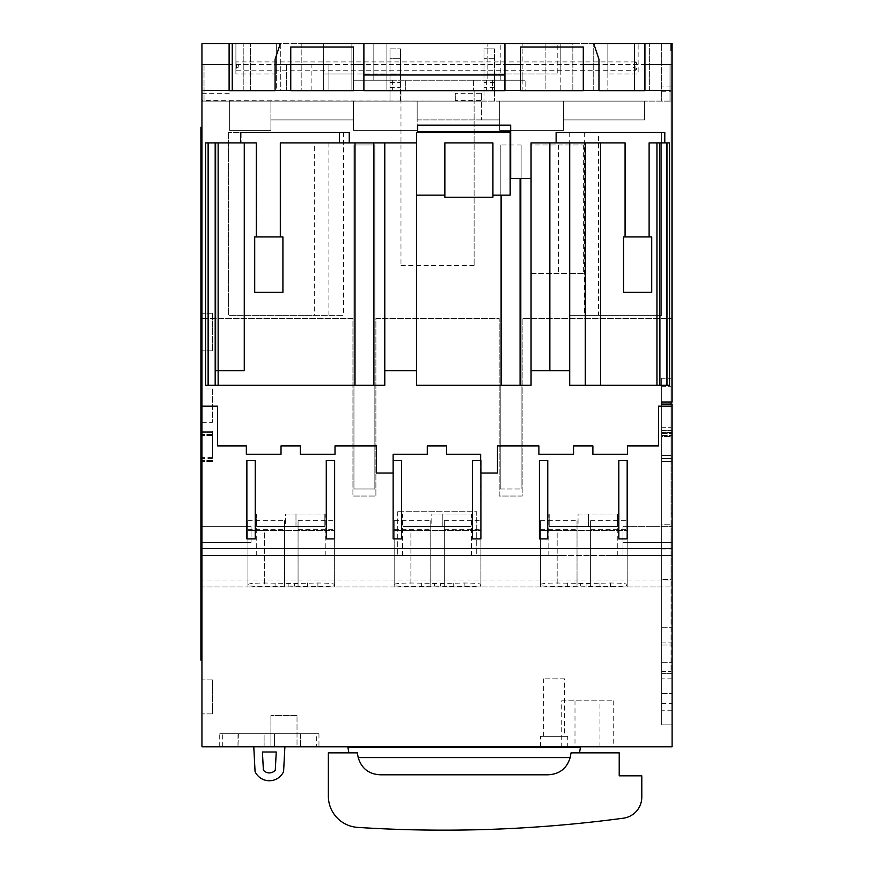 <?xml version="1.0" encoding="UTF-8"?>
<svg xmlns="http://www.w3.org/2000/svg" width="873" height="873" viewBox="0 0 873 873"><rect width="100%" height="100%" fill="white"/><g stroke="black" fill="none" stroke-linecap="round" stroke-linejoin="round"><path stroke-width="0.65" stroke-dasharray="4.37 3.27" d="M635.817 61.928L235.906 61.928L235.906 70.178L235.906 62.048A4.179 0.873 90 0 1 236.441 64.002C239.737 65.41 239.737 66.817 236.441 68.225A4.179 0.873 90 0 1 235.906 70.178L635.817 70.287A4.179 0.873 90 0 0 636.69 66.108A4.179 0.873 90 0 0 635.817 61.928A4.179 0.873 90 0 0 635.075 64.002L635.075 68.225C631.779 66.839 631.779 65.431 635.075 64.002M635.075 68.225A4.179 0.873 90 0 0 635.817 70.287M638.141 43.65L607.848 43.65L607.848 73.954L607.848 43.65L638.141 43.65L638.141 73.954L607.848 73.954L638.141 73.954L638.141 43.65M557.782 73.954L487.167 73.954L487.167 43.65L487.167 80.218L522.174 80.218L386.87 80.218L390.002 80.218L390.002 58.273L400.456 58.273L390.002 58.273L390.002 48.877L390.002 90.661L390.002 80.218L353.445 80.218L525.83 80.218L487.167 80.218L487.167 73.954L557.782 73.954L557.782 43.65L560.826 43.65L500.229 43.65L572.841 43.65L504.932 43.65L572.841 43.65L572.841 90.661L301.196 90.661L572.841 90.661L572.841 43.65M671.053 50.689L671.053 402.006L671.053 43.65L607.848 43.65L607.848 90.661L607.848 43.65L649.37 43.65L560.826 43.65L560.826 90.661L644.929 90.661L634.485 90.661L644.929 90.661L644.929 43.65L671.053 43.65L671.053 90.661L671.053 43.65L671.053 90.661L560.826 90.661L560.826 43.65L560.826 73.954L560.826 43.65L487.167 43.65L557.782 43.65M290.753 47.044L290.753 90.661L353.445 90.661L353.445 80.218L353.445 90.661L353.445 80.218L373.819 80.218L353.445 80.218L353.445 90.661L351.874 90.661L351.874 43.65L351.874 90.661L390.002 90.661L390.002 101.115L390.002 90.661L400.456 90.661L351.874 90.661L351.874 73.954L323.665 73.954L386.87 73.954L386.87 43.65L323.665 43.65L386.87 43.65L386.87 80.218L353.445 80.218L353.445 90.661L525.83 90.661L525.83 80.218L525.83 90.661L545.156 90.661L545.156 43.65L545.156 90.661L400.98 90.661L400.98 265.436L400.98 90.661L328.892 90.661L328.892 64.547L286.573 64.547L328.892 64.547L328.892 90.661L353.445 90.661L353.445 80.218L386.87 80.218L386.87 90.661L400.456 90.661L400.456 101.115L671.053 101.115L204.031 101.115L455.302 101.115L201.947 100.591L201.947 43.65L201.947 90.661L201.947 43.65L229.108 43.65L201.947 43.65L201.947 101.115L229.632 101.115L229.632 130.372L229.632 100.591M229.108 90.661L323.665 90.661L323.665 43.65L323.665 73.954L323.665 43.65L201.947 43.65L201.947 90.661L229.108 90.661L229.108 43.65M276.654 73.954L276.654 43.65L276.654 73.954L235.906 73.954L276.654 73.954M235.906 73.954L235.906 43.65L235.906 73.954M236.441 64.002L236.441 68.225M481.427 93.28L481.427 101.115L455.302 101.115L481.427 101.115L481.427 119.917L499.705 119.917L499.705 130.372L563.445 130.372L499.705 130.372L499.705 101.115L499.705 130.372L563.445 130.372L563.445 101.115L499.705 101.115L644.416 101.115L563.445 101.115L563.445 130.372L563.445 119.917L563.445 130.372L499.705 130.372L499.705 119.917L417.174 119.917L417.174 101.115L417.174 130.372L417.174 119.917L499.705 119.917L499.705 101.115L499.705 119.917L481.427 119.917L481.427 100.591L455.302 100.591L455.302 93.28L481.427 93.28L481.427 100.591M670.006 101.115L644.416 101.115L670.006 101.115L670.006 64.547L670.006 101.115M201.947 100.591L201.947 93.28L201.947 101.115L400.456 101.115L400.456 73.954L390.002 73.954L400.456 73.954L400.456 48.877L400.456 90.661L484.035 90.661L484.035 101.115L484.035 90.661L492.394 90.661L386.87 90.661L386.87 73.954L351.874 73.954L351.874 90.661L353.445 90.661L353.445 47.044M405.683 80.218L473.592 80.218L405.683 80.218L405.683 90.661L405.683 80.218M358.203 757.546L357.308 752.842L328.357 752.842L328.357 796.121A31.341 31.341 0 0 0 357.701 827.397A1350.378 1350.378 0 0 0 623.355 818.197A21.268 21.268 0 0 0 641.797 797.114L641.797 775.835L619.219 775.835L619.219 752.842L571.062 752.842L579.497 752.842L571.062 752.842L570.167 757.546C566.817 768.644 559.266 774.406 547.513 774.809L380.857 774.809C369.126 774.416 361.575 768.666 358.203 757.546L570.167 757.546M347.956 747.648L580.414 747.648M649.108 236.932L649.108 142.899L669.482 142.899L669.482 385.299L569.709 385.299M215.62 370.665L218.141 370.665L218.141 142.899L205.602 142.899L205.602 385.299L384.786 385.299L384.786 370.665L416.65 370.665L416.65 385.299L531.057 385.299L531.057 370.665L569.709 370.665M651.727 236.932L623.518 236.932L623.518 292.313L651.727 292.313L651.727 236.932M282.917 236.932L254.709 236.932L254.709 292.313L282.917 292.313L282.917 236.932M444.859 142.899L444.859 197.233L492.918 197.233L492.918 142.899L444.859 142.899M492.918 195.148L510.159 195.148L510.159 132.456L416.65 132.456L416.65 370.665M416.65 195.148L444.859 195.148M510.683 178.43L531.057 178.43M240.599 142.899L240.599 132.456L349.265 132.456L349.265 142.899L416.65 142.899M531.057 370.665L531.057 142.899L625.079 142.899L625.079 236.932M384.786 142.899L384.786 370.665M390.002 48.877L400.456 48.877L390.002 48.877M494.489 90.661L494.489 101.115L494.489 90.661L484.035 90.661L494.489 90.661L494.489 73.954L484.035 73.954L484.035 90.661L484.035 48.877L494.489 48.877L494.489 90.661L522.174 90.661L522.174 43.65L522.174 90.661L494.489 90.661M494.489 48.877L484.035 48.877L484.035 73.954L494.489 73.954L494.489 48.877M494.489 58.273L484.035 58.273L494.489 58.273M504.932 74.991L363.888 74.991L363.888 90.661L504.932 90.661L504.932 43.65M473.592 80.218L473.592 90.661L473.592 80.218M492.394 80.218L492.394 90.661L492.394 80.218M486.621 80.218L486.621 90.661M392.654 80.218L392.654 90.661M363.888 43.65L301.196 43.65L301.196 90.661L301.196 43.65L363.888 43.65L363.888 74.991M561.721 700.812L613.228 700.812L561.721 700.812L561.721 746.786L574.991 746.786L201.947 746.786L201.947 555.588L251.053 555.588L201.947 555.588L201.947 542.537L251.053 542.537L201.947 542.537L201.947 526.343L251.053 526.343L201.947 526.343L201.947 542.537L251.053 542.537L251.053 526.343L251.053 542.537L201.947 542.537L201.947 586.94L201.947 318.427L352.921 318.427L352.921 496.039L375.903 496.039L375.903 318.427L499.181 318.427L499.181 496.039L522.174 496.039L522.174 318.427L672.101 318.427L672.101 43.65L644.929 43.65L644.929 90.661L644.929 43.65L644.929 90.661L671.053 90.661L671.053 43.65L201.947 43.65L243.218 43.65L201.947 43.65L201.947 90.661L232.251 90.661L232.251 43.65L232.251 90.661L232.251 43.65L232.251 90.661L276.654 90.661L276.654 43.65L276.654 90.661L232.251 90.661L232.251 43.65M634.485 90.661L634.485 43.65M593.738 90.661L593.738 43.65L593.738 90.661L598.965 90.661L593.738 90.661M598.965 90.661L598.965 59.32M583.295 47.044L583.295 90.661L520.603 90.661L520.603 47.044M280.309 43.65L280.309 90.661L275.082 90.661L280.309 90.661L280.309 43.65L201.947 43.65L201.947 318.427L352.921 318.427L352.921 496.039L375.903 496.039L375.903 318.427L499.181 318.427L499.181 496.039L522.174 496.039L522.174 318.427L672.101 318.427L672.101 402.006L672.101 50.689L672.101 402.006L671.053 402.006L671.053 513.804L672.101 513.804L672.101 404.101L672.101 645.038L672.101 513.804L671.053 513.804L671.053 404.101L672.101 404.101L661.647 404.101L671.053 404.101L671.053 436.489L671.053 404.101L661.647 404.101L672.101 404.101L672.101 579.988L201.947 579.988M275.082 90.661L275.082 59.32M455.302 100.591L455.302 93.28M474.115 90.661L474.115 265.436L474.115 90.661M474.115 265.436L400.98 265.436M583.371 144.994L583.371 273.5L531.057 273.5L531.057 144.994L583.371 144.994L531.057 144.994L531.057 273.5L569.709 273.5L569.709 315.295L661.647 315.295L661.647 132.456L661.647 315.295L569.709 315.295M583.371 273.5L569.709 273.5M558.458 144.994L558.458 273.5M314.662 142.899L339.466 142.899L339.466 132.456L343.515 132.456L228.584 132.456L241.123 132.456L241.123 142.899L256.793 142.899L256.793 236.932L280.833 236.932L280.833 142.899L339.466 142.899L339.466 132.456L241.123 132.456L241.123 142.899L256.793 142.899L256.793 236.932L280.833 236.932L280.833 142.899L314.662 142.899L314.662 315.295L343.515 315.295L228.584 315.295L314.662 315.295M353.958 488.989L374.855 488.989L374.855 144.994L353.958 144.994L374.855 144.994L374.855 488.989L353.958 488.989L353.958 144.994L353.958 488.989M521.126 144.994L521.126 488.989L521.126 144.994L500.229 144.994L521.126 144.994M500.229 488.989L521.126 488.989L500.229 488.989L500.229 144.994L500.229 488.989M328.892 142.899L328.892 315.295M228.584 132.456L228.584 315.295L228.584 132.456M598.562 132.456L661.647 132.456L598.562 132.456L598.562 315.295M584.343 132.456L584.343 315.295M218.141 370.665L244.265 370.665L244.265 142.899L256.28 142.899L256.28 236.932M218.141 142.899L244.265 142.899M355.005 142.899L355.005 385.299M373.819 142.899L373.819 385.299M280.309 236.932L280.309 142.899L349.265 142.899M556.123 142.899L556.123 132.456L664.79 132.456L664.79 142.899M480.652 460.518L480.903 538.881L472.544 538.881L472.544 460.518L480.652 460.518L480.903 473.057M201.947 406.185L200.899 406.185L201.947 406.185L201.947 437.537L200.899 437.537L201.947 437.537L201.947 280.811L200.899 280.811L200.899 437.537L200.899 280.811L201.947 280.811L201.947 406.185L217.617 406.185L217.617 445.896L246.35 445.896L246.35 454.244L281.019 454.244L281.019 445.896L300.345 445.896L300.345 454.244L335.014 454.244L335.014 445.896L376.405 445.896L376.405 473.057L393.123 473.057L393.123 454.244L427.29 454.244L427.29 445.896L446.616 445.896L446.616 454.244L480.652 454.244L480.652 473.057L497.49 473.057L497.49 445.896L538.892 445.896L538.892 454.244L573.55 454.244L573.55 445.896L592.887 445.896L592.887 454.244L627.545 454.244L627.545 445.896L658.515 445.896L658.515 406.185L672.101 406.185M627.174 460.518L618.815 460.518L618.815 538.881L627.174 538.881L627.174 460.518M255.232 460.518L255.232 538.881L246.873 538.881L246.873 460.518L255.232 460.518M326.273 538.881L326.273 460.518L334.632 460.518L334.632 538.881L326.273 538.881M393.145 538.881L393.145 460.518L401.504 460.518L401.504 538.881L393.145 538.881M539.416 538.881L539.416 460.518L547.764 460.518L547.764 538.881L539.416 538.881M212.39 388.954L212.39 422.379L212.39 388.954L201.947 388.954L201.947 422.379L201.947 388.954M212.39 313.2L212.39 350.815L212.39 313.2L201.947 313.2L201.947 350.815L201.947 313.2L212.39 313.2M212.39 350.815L201.947 350.815L212.39 350.815M201.947 660.075L201.947 503.35L200.899 503.35L201.947 503.35L201.947 660.075L200.899 660.075L200.899 127.229L201.947 127.229L201.947 393.647L201.947 127.229M201.947 492.907L201.947 404.101L201.947 492.907L200.899 492.907M200.899 393.647L201.947 393.647L201.947 404.101L201.947 393.647L200.899 393.647L201.947 393.647M200.899 503.35L201.947 503.35M671.053 579.617L671.053 524.247L671.053 579.617L661.647 579.617L671.053 579.617M671.053 378.249L671.053 432.582L671.053 378.249L661.647 378.249L661.647 432.582L661.647 378.249M661.647 404.101L661.647 386.335L661.647 402.006L671.053 402.006L671.053 386.335L671.053 402.006L672.101 402.006L661.647 402.006L661.647 671.566L661.647 430.618L671.053 430.618L671.053 671.566L671.053 430.618L661.647 430.618L661.647 645.038L661.647 404.101L661.647 436.489L671.053 436.489L661.647 436.489L661.647 404.101L671.053 404.101M671.053 86.951L671.053 43.65L671.053 101.115L671.053 86.951L661.647 86.951L661.647 101.115L661.647 43.65L661.647 86.951M671.053 513.804L672.101 513.804L671.053 513.804L671.053 430.804L671.053 513.804M661.647 671.566L671.053 671.566L661.647 671.566M661.647 402.006L671.053 402.006M661.647 673.65L672.101 673.65L672.101 645.038L672.101 673.65L661.647 673.65L661.647 645.038L661.647 673.65M212.39 457.387L212.39 434.394L212.39 457.387L201.947 457.387L201.947 434.394L201.947 460.518L201.947 457.387L212.39 457.387M212.39 431.262L212.39 434.394L212.39 431.262L201.947 431.262L201.947 434.394L201.947 431.262L212.39 431.262M212.39 460.518L201.947 460.518L212.39 460.518M613.228 700.812L613.228 746.786L599.958 746.786L672.101 746.786L672.101 555.588L622.995 555.588L622.995 526.343L622.995 555.588L672.101 555.588L672.101 542.537L672.101 555.588L476.723 555.588L476.723 511.709L397.324 511.709L476.723 511.709L476.723 555.588L201.947 555.588L672.101 555.588L672.101 586.94L201.947 586.94L672.101 586.94L672.101 579.988M622.995 542.537L672.101 542.537L672.101 526.343L672.101 542.537L622.995 542.537M622.995 526.343L672.101 526.343L622.995 526.343M212.39 679.925L212.39 713.874L212.39 679.925L201.947 679.925L201.947 713.874L201.947 679.925L212.39 679.925M212.39 713.874L201.947 713.874L212.39 713.874M212.39 458.423L212.39 435.441L212.39 458.423L201.947 458.423L201.947 435.441L201.947 461.566L201.947 458.423L212.39 458.423M212.39 432.31L212.39 435.441L212.39 432.31L201.947 432.31L201.947 435.441L201.947 432.31L212.39 432.31M212.39 461.566L201.947 461.566L212.39 461.566M661.647 724.852L672.101 724.852L672.101 693.5L672.101 724.852L661.647 724.852L661.647 693.5L661.647 724.852M661.647 693.5L672.101 693.5L661.647 693.5M661.647 678.878L661.647 710.218L661.647 678.878L672.101 678.878L672.101 710.218L672.101 678.878M661.647 703.431L672.101 703.431L672.101 627.687L672.101 703.431L661.647 703.431L661.647 627.687L661.647 703.431M661.647 627.687L672.101 627.687L661.647 627.687M661.647 662.683L672.101 662.683L661.647 662.683M661.647 524.247L661.647 579.617L661.647 524.247L671.053 524.247L661.647 524.247M661.647 549.041L671.053 549.041M661.647 458.423L661.647 461.566L672.101 461.566L672.101 433.357L672.101 461.566L661.647 461.566L661.647 433.357L661.647 461.566L671.053 461.566L671.053 458.423L671.053 461.566L661.647 461.566L661.647 430.214L672.101 430.214L672.101 433.357L672.101 430.214L661.647 430.214L661.647 461.566L672.101 461.566L661.647 461.566L661.647 435.441L661.647 458.423L672.101 458.423L672.101 435.441L672.101 458.423L661.647 458.423L671.053 458.423L671.053 430.214L671.053 458.423L661.647 458.423L672.101 458.423L661.647 458.423M661.647 430.214L671.053 430.214L661.647 430.214L661.647 433.357L661.647 430.214M661.647 432.31L672.101 432.31L672.101 435.441L672.101 432.31L661.647 432.31L661.647 435.441L661.647 432.31M661.647 455.51L661.647 458.641L671.053 458.641L671.053 455.51L671.053 458.641L661.647 458.641L661.647 430.433L661.647 455.51L671.053 455.51L671.053 427.301L671.053 455.51L661.647 455.51M661.647 427.301L671.053 427.301L661.647 427.301L661.647 430.433L661.647 427.301M661.647 386.335L671.053 386.335L661.647 386.335M661.647 91.709L671.053 91.709M593.738 43.65L671.053 43.65M397.324 511.709L397.324 555.588L397.324 511.709M599.958 746.786L599.958 700.812M574.991 700.812L574.991 746.786M613.228 746.786L561.721 746.786M253.77 746.786L284.893 746.786L253.77 746.786L255.069 771.568A15.67 15.67 0 0 0 283.594 771.568L284.893 746.786M276.239 752.013L262.424 752.013L263.384 770.161A7.835 7.835 0 0 0 275.29 770.161L276.239 752.013M564.591 678.878L543.693 678.878L564.591 678.878L564.591 736.343L543.693 736.343L564.591 736.343M567.723 736.343L540.562 736.343L567.723 736.343L567.723 746.786L540.562 746.786L567.723 746.786M297.016 715.445L270.903 715.445L297.016 715.445L297.016 746.786L270.903 746.786L297.016 746.786L297.016 715.445M270.903 715.445L270.903 746.786L270.903 715.445M316.353 733.724L222.32 733.724L316.353 733.724L316.353 746.786L222.32 746.786L316.353 746.786M318.961 733.724L219.712 733.724L318.961 733.724L318.961 746.786L219.712 746.786L318.961 746.786M264.115 733.724L300.683 733.724L264.115 733.724L264.115 746.786L238.427 746.786L264.115 746.786L264.115 733.724M274.558 733.724L274.558 746.786L300.236 746.786L274.558 746.786L274.558 733.724M300.236 733.724L300.683 746.786L300.236 733.724M238.427 733.724L237.991 746.786L238.427 733.724M382.69 746.786L545.68 746.786L382.69 746.786M545.68 747.648L382.69 747.648L545.68 747.648M578.068 514.001L617.768 514.001L578.068 514.001L578.068 526.539L549.215 526.539L578.068 526.539L578.068 514.001M431.797 514.001L471.496 514.001L431.797 514.001L431.797 526.539L402.944 526.539L431.797 526.539L431.797 514.001M442.251 514.001L442.251 526.539L471.104 526.539L442.251 526.539L442.251 514.001M471.104 514.001L471.104 526.539L402.944 526.539L471.104 526.539L471.104 514.001M402.944 514.001L402.944 526.539L402.944 514.001M588.511 514.001L588.511 526.539L617.375 526.539L588.511 526.539L588.511 514.001M617.375 514.001L617.375 526.539L549.215 526.539L617.375 526.539L617.375 514.001M549.215 514.001L549.215 526.539L549.215 514.001M285.526 514.001L325.236 514.001L285.526 514.001L285.526 526.539L256.673 526.539L285.526 526.539L285.526 514.001M295.98 514.001L295.98 526.539L324.832 526.539L295.98 526.539L295.98 514.001M324.832 514.001L324.832 526.539L256.673 526.539L324.832 526.539L324.832 514.001M256.673 514.001L256.673 526.539L256.673 514.001M414.217 555.588L402.54 555.588L414.217 555.588M459.831 555.588L471.496 555.588L459.831 555.588M560.488 555.588L548.811 555.588L560.488 555.588M606.091 555.588L617.768 555.588L606.091 555.588M267.946 555.588L256.28 555.588L267.946 555.588M313.56 555.588L325.236 555.588L313.56 555.588M417.698 132.456L417.698 125.145L510.683 125.145L510.159 142.899M353.445 119.917L270.903 119.917L270.903 101.115L270.903 130.372L270.903 119.917L353.445 119.917L353.445 101.115L353.445 119.917L270.903 119.917L353.445 119.917L353.445 130.372L353.445 119.917M247.921 586.94L284.5 586.94L284.5 520.69L284.5 586.94L247.921 586.94L247.921 520.69L247.921 586.94M444.335 586.94L480.914 586.94L480.914 520.69L480.914 586.94L444.335 586.94L444.335 520.69L444.335 586.94M590.606 586.94L627.185 586.94L627.185 520.69L627.185 586.94L590.606 586.94L590.606 520.69L590.606 586.94M298.064 586.94L334.643 586.94L334.643 520.69L334.643 586.94L298.064 586.94L298.064 520.69L298.064 586.94M540.452 586.94L577.031 586.94L577.031 520.69L577.031 586.94L540.452 586.94L540.452 520.69L540.452 586.94M394.181 586.94L430.76 586.94L430.76 520.69L430.76 586.94L394.181 586.94L394.181 520.69L394.181 586.94M232.251 90.661L323.665 90.661L323.665 43.65L373.819 43.65L373.819 80.218L373.819 43.65L373.819 80.218L373.819 43.65L301.196 43.65M500.229 80.218L500.229 43.65L500.229 80.218M522.174 80.218L522.174 73.954L522.174 80.218M243.218 90.661L243.218 43.65L243.218 90.661M286.573 64.547L286.573 90.661L286.573 64.547M290.229 90.661L290.229 64.547L290.229 90.661M649.37 90.661L649.37 43.65L649.37 90.661M644.929 90.661L644.929 43.65M394.181 529.704L430.76 529.704M394.181 520.69L430.76 520.69M247.921 529.704L284.5 529.704M247.921 520.69L284.5 520.69M540.452 529.704L577.031 529.704M540.452 520.69L577.031 520.69M444.335 529.704L480.914 529.704M444.335 520.69L480.914 520.69M298.064 529.704L334.643 529.704M298.064 520.69L334.643 520.69M590.606 529.704L627.185 529.704M590.606 520.69L627.185 520.69M410.899 583L410.899 530.522L394.181 530.522L480.892 530.522L410.899 530.522L410.899 586.667L434.416 586.11L464.174 586.667C474.312 586.569 479.877 586.089 480.892 585.205L480.892 584.463C479.877 583.579 474.312 583.088 464.174 583L440.669 583.557L410.899 583C400.772 583.088 395.196 583.579 394.181 584.463L394.181 585.205C395.196 586.089 400.772 586.569 410.899 586.667M434.416 583.557L434.416 586.11M440.669 583.557L440.669 586.11M480.892 584.463L480.892 585.205M394.181 585.205L394.181 584.463M264.639 583L264.639 530.522L247.921 530.522L334.621 530.522L264.639 530.522L264.639 586.667L288.145 586.11L317.903 586.667C328.041 586.569 333.617 586.089 334.621 585.205L334.621 584.463C333.617 583.579 328.041 583.088 317.903 583L294.397 583.557L264.639 583C254.501 583.088 248.925 583.579 247.921 584.463L247.921 585.205C248.925 586.089 254.501 586.569 264.639 586.667M288.145 583.557L288.145 586.11M294.397 583.557L294.397 586.11M334.621 584.463L334.621 585.205M247.921 585.205L247.921 584.463M557.17 583L557.17 530.522L540.452 530.522L627.163 530.522L557.17 530.522L557.17 586.667L580.676 586.11L610.445 586.667C620.583 586.569 626.148 586.089 627.163 585.205L627.163 584.463C626.148 583.579 620.583 583.088 610.445 583L586.94 583.557L557.17 583C547.044 583.088 541.467 583.579 540.452 584.463L540.452 585.205C541.467 586.089 547.044 586.569 557.17 586.667M580.676 583.557L580.676 586.11M586.94 583.557L586.94 586.11M627.163 584.463L627.163 585.205M540.452 585.205L540.452 584.463M204.031 101.115L204.031 90.443L204.031 101.115M204.031 64.547L204.031 90.443L204.031 64.547L670.006 64.547L204.031 64.547M417.174 101.115L417.174 130.372L353.445 130.372L353.445 101.115L353.445 130.372L417.174 130.372L353.445 130.372L417.174 130.372L417.174 101.115M270.903 101.115L270.903 130.372L229.632 130.372L270.903 130.372L229.632 130.372L270.903 130.372L270.903 101.115M644.416 119.917L644.416 101.115L644.416 119.917L563.445 119.917L644.416 119.917L644.416 101.115L644.416 119.917L563.445 119.917L644.416 119.917M520.079 178.43L520.079 385.299M501.277 195.148L501.277 385.299M672.101 555.588L201.947 555.588M380.857 774.809L547.513 774.809L380.857 774.809M250.529 90.661L250.529 43.65L250.529 90.661M201.947 93.28L229.632 93.28M390.002 87.344L400.456 87.344M390.002 82.378L400.456 82.378M494.489 87.344L484.035 87.344M494.489 82.378L484.035 82.378M343.515 132.456L343.515 315.295M569.709 132.456L569.709 144.994M200.899 312.163L201.947 312.163L200.899 312.163M200.899 148.126L201.947 148.126M200.899 372.76L201.947 372.76M200.899 404.101L201.947 404.101M200.899 524.247L201.947 524.247M200.899 639.178L201.947 639.178M661.647 645.038L672.101 645.038L661.647 645.038M661.647 430.804L671.053 430.804L661.647 430.804M661.647 642.954L671.053 642.954L661.647 642.954M212.39 434.394L201.947 434.394L212.39 434.394M212.39 435.441L201.947 435.441L212.39 435.441M661.647 433.357L672.101 433.357L661.647 433.357M661.647 435.441L672.101 435.441L661.647 435.441M661.647 430.433L671.053 430.433L661.647 430.433M311.126 90.661L311.126 64.547M421.364 583L421.364 586.667M453.72 583L453.72 586.667M464.174 583L464.174 586.667M275.093 583L275.093 586.667M307.449 583L307.449 586.667M317.903 583L317.903 586.667M567.636 583L567.636 586.667M599.991 583L599.991 586.667M610.445 583L610.445 586.667M670.006 90.443L204.031 90.443L670.006 90.443M201.947 422.379L212.39 422.379M672.101 710.218L661.647 710.218M671.053 432.582L661.647 432.582M543.693 736.343L543.693 678.878M540.562 746.786L540.562 736.343M222.32 746.786L222.32 733.724M219.712 746.786L219.712 733.724M300.683 746.786L300.683 733.724M237.991 746.786L237.991 733.724M471.496 555.588L471.496 514.001M402.54 555.588L402.54 514.001M617.768 555.588L617.768 514.001M548.811 555.588L548.811 514.001M325.236 555.588L325.236 514.001M256.28 555.588L256.28 514.001"/><path stroke-width="1.31" d="M579.497 752.842L580.414 747.648L347.956 747.648L348.873 752.842M357.308 752.842L358.203 757.546C361.575 768.666 369.126 774.416 380.857 774.809L547.513 774.809C559.266 774.406 566.817 768.644 570.167 757.546L571.062 752.842L619.219 752.842L619.219 775.835L641.797 775.835L641.797 797.114A21.268 21.268 0 0 1 623.355 818.197A1350.378 1350.378 0 0 1 357.701 827.397A31.341 31.341 0 0 1 328.357 796.121L328.357 752.842L357.308 752.842M666.972 385.299L669.482 385.299L669.482 142.899L666.972 142.899L666.972 385.299L656.943 385.299L656.943 142.899M664.79 142.899L664.79 132.456L556.123 132.456L556.123 142.899L625.079 142.899L625.079 236.932L623.518 236.932L623.518 292.313L651.727 292.313L651.727 236.932L649.108 236.932L649.108 142.899L666.972 142.899M215.62 142.899L215.62 370.665L218.141 370.665L218.141 385.299L208.123 385.299L208.123 142.899L218.141 142.899L218.141 370.665L244.265 370.665L244.265 142.899M208.123 142.899L205.602 142.899L205.602 385.299L208.123 385.299M240.599 142.899L256.28 142.899L256.28 236.932L254.709 236.932L254.709 292.313L282.917 292.313L282.917 236.932L280.309 236.932L280.309 142.899L349.265 142.899L349.265 132.456L240.599 132.456L240.599 142.899L218.141 142.899M444.859 195.148L444.859 142.899L492.918 142.899L492.918 195.148L510.159 195.148L510.159 132.456L416.65 132.456L416.65 195.148L444.859 195.148L444.859 197.233L492.918 197.233L492.918 195.148M510.683 131.856L510.683 125.145L417.698 125.145L417.698 131.856L510.683 131.856L510.683 178.43L531.057 178.43L531.057 142.899L556.123 142.899M373.819 142.899L373.819 385.299L355.005 385.299L355.005 142.899L416.65 142.899M531.057 370.665L569.709 370.665L569.709 385.299L656.943 385.299M569.709 142.899L569.709 370.665M549.859 142.899L549.859 370.665M504.932 74.991L363.888 74.991M363.888 64.547L363.888 43.65L504.932 43.65L504.932 90.661L363.888 90.661L363.888 64.547L353.445 64.547L353.445 47.044L290.753 47.044L290.753 90.661L353.445 90.661L353.445 64.547M634.485 43.65L644.929 43.65L644.929 90.661L598.965 90.661L634.485 90.661L634.485 43.65L593.738 43.65L598.965 59.32L598.965 90.661M634.485 90.661L644.929 90.661M583.295 47.044L520.603 47.044L520.603 90.661L583.295 90.661L583.295 47.044M229.108 90.661L232.251 90.661L232.251 43.65L280.309 43.65L275.082 59.32L275.082 90.661L229.108 90.661L229.108 64.547L201.947 64.547L201.947 406.185L217.617 406.185L217.617 445.896L246.35 445.896L246.35 454.244L281.019 454.244L281.019 445.896L300.345 445.896L300.345 454.244L335.014 454.244L335.014 445.896L376.405 445.896L376.405 473.057L393.123 473.057L393.123 454.244L427.29 454.244L427.29 445.896L446.616 445.896L446.616 454.244L480.652 454.244L480.652 460.518M229.108 64.547L229.108 43.65L232.251 43.65M232.251 90.661L275.082 90.661M480.903 473.057L497.49 473.057L497.49 445.896L538.892 445.896L538.892 454.244L573.55 454.244L573.55 445.896L592.887 445.896L592.887 454.244L627.545 454.244L627.545 445.896L658.515 445.896L658.515 406.185L672.101 406.185L672.101 548.648L201.947 548.648L201.947 746.786L672.101 746.786L672.101 555.588L606.091 555.588M627.174 460.518L618.815 460.518L618.815 538.881L627.174 538.881L627.174 460.518M255.232 538.881L246.873 538.881L246.873 460.518L255.232 460.518L255.232 538.881M326.273 460.518L326.273 538.881L334.632 538.881L334.632 460.518L326.273 460.518M393.145 460.518L393.145 538.881L401.504 538.881L401.504 460.518L393.145 460.518M472.544 460.518L472.544 538.881L480.903 538.881L480.903 460.518L472.544 460.518M539.416 460.518L539.416 538.881L547.764 538.881L547.764 460.518L539.416 460.518M201.947 127.229L200.899 127.229L200.899 660.075L201.947 660.075M200.899 503.35L201.947 503.35M200.899 393.647L201.947 393.647M671.053 43.65L671.053 50.689L672.101 50.689L672.101 43.65L644.929 43.65M671.053 404.101L671.053 402.006M672.101 406.185L672.101 404.101L661.647 404.101L661.647 402.006L672.101 402.006L672.101 64.547L644.929 64.547M276.239 752.013L262.424 752.013L263.384 770.161A7.835 7.835 0 0 0 275.29 770.161L276.239 752.013M253.77 746.786L255.069 771.568A15.67 15.67 0 0 0 283.594 771.568L284.893 746.786M545.68 747.648L545.68 746.786M414.217 555.588L313.56 555.588M672.101 50.689L672.101 64.547M201.947 406.185L201.947 548.648M229.108 43.65L201.947 43.65L201.947 64.547M267.946 555.588L201.947 555.588M560.488 555.588L459.831 555.588M672.101 548.648L672.101 555.588M280.309 236.932L256.28 236.932M649.108 236.932L625.079 236.932M384.786 370.665L416.65 370.665M661.647 402.006L661.647 404.101M598.965 64.547L583.295 64.547M520.603 64.547L504.932 64.547M290.753 64.547L275.082 64.547M363.888 43.65L301.196 43.65M572.841 43.65L504.932 43.65M384.786 142.899L384.786 385.299L373.819 385.299M501.277 195.148L501.277 385.299L531.057 385.299L531.057 178.43M501.277 385.299L416.65 385.299L416.65 195.148M355.005 385.299L218.141 385.299M417.698 132.456L417.698 131.856M349.265 142.899L355.005 142.899M585.27 142.899L585.27 385.299M520.079 178.43L520.079 385.299M570.167 757.546L358.203 757.546M666.525 142.899L666.525 385.299M659.912 142.899L659.912 385.299M215.184 142.899L215.184 385.299M208.56 142.899L208.56 385.299M200.899 524.247L201.947 524.247M200.899 639.178L201.947 639.178M200.899 492.907L201.947 492.907M200.899 404.101L201.947 404.101M200.899 372.76L201.947 372.76M200.899 148.126L201.947 148.126M600.537 142.899L600.537 385.299M382.69 747.648L382.69 746.786"/></g></svg>
